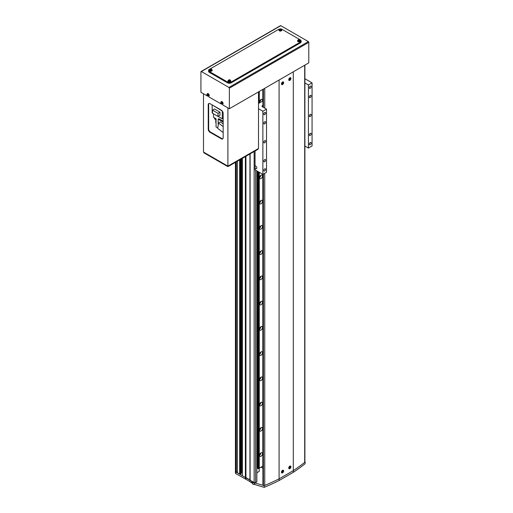 <?xml version="1.0" encoding="UTF-8"?>
<svg xmlns="http://www.w3.org/2000/svg" width="513" height="513" viewBox="0 0 513 513"><rect width="100%" height="100%" fill="white"/><g stroke="black" fill="none" stroke-linecap="round" stroke-linejoin="round"><path stroke-width="0.77" d="M256.866 472.749L259.232 471.383L259.232 468.202M242.38 158.299L242.38 475.75L254.134 482.534A1.032 0.596 0 0 0 255.589 482.534L256.866 481.797L256.866 170.887M304.895 461.815L305.107 462.053A206.104 118.997 180 0 1 293.301 470.645L279.091 478.853A206.104 118.997 180 0 1 264.208 485.67L254.679 482.848L250.126 480.219L250.126 153.829M305.107 462.053L305.107 463.739A206.104 118.997 180 0 1 293.301 472.332L279.091 480.534A206.104 118.997 180 0 1 264.208 487.35L254.679 484.529L254.499 483.246L251.582 481.566L251.582 482.739L250.126 481.899L249.94 479.905L249.94 153.932M250.126 481.899L249.94 479.905L245.932 477.59L245.932 156.247M249.94 481.585L245.932 479.27L245.932 477.59L245.387 477.481L245.387 156.561M241.104 473.012L241.924 472.537L241.924 158.562M241.924 472.537L242.38 472.8M237.372 161.191L237.372 472.858L240.379 474.172L241.104 473.749L241.104 159.036M240.379 474.172L240.379 159.453M239.648 474.172L239.648 159.876M245.932 479.27L235.73 473.595A1.032 0.596 180 0 1 235.429 473.172L235.429 471.485A1.032 0.596 0 0 0 235.73 471.909L236.281 472.223L236.281 161.819M236.281 472.223L237.372 471.594M262.906 468.247L261.053 467.176M264.695 159.633A1.289 0.744 120 0 0 263.855 160.768A1.289 0.744 120 0 0 264.054 161.8A1.289 0.744 120 0 0 264.695 161.736A1.289 0.744 120 0 0 265.542 160.601A1.289 0.744 120 0 0 265.343 159.569A1.289 0.744 120 0 0 264.695 159.633M264.695 121.773A1.289 0.744 120 0 0 263.855 122.908A1.289 0.744 120 0 0 264.054 123.941A1.289 0.744 120 0 0 264.695 123.877A1.289 0.744 120 0 0 265.542 122.742A1.289 0.744 120 0 0 265.343 121.709A1.289 0.744 120 0 0 264.695 121.773M310.243 95.476A1.289 0.744 120 0 0 309.397 96.611A1.289 0.744 120 0 0 309.596 97.643A1.289 0.744 120 0 0 310.243 97.579A1.289 0.744 120 0 0 311.083 96.444A1.289 0.744 120 0 0 310.884 95.412A1.289 0.744 120 0 0 310.243 95.476M310.243 133.342A1.289 0.744 120 0 0 309.397 134.477A1.289 0.744 120 0 0 309.596 135.509A1.289 0.744 120 0 0 310.243 135.445A1.289 0.744 120 0 0 311.083 134.31A1.289 0.744 120 0 0 310.884 133.277A1.289 0.744 120 0 0 310.243 133.342M264.695 168.892A1.289 0.744 120 0 0 263.855 170.027A1.289 0.744 120 0 0 264.054 171.06A1.289 0.744 120 0 0 264.695 170.996A1.289 0.744 120 0 0 265.542 169.861A1.289 0.744 120 0 0 265.343 168.828A1.289 0.744 120 0 0 264.695 168.892M310.243 142.595A1.289 0.744 120 0 0 309.397 143.73A1.289 0.744 120 0 0 309.596 144.762A1.289 0.744 120 0 0 310.243 144.698A1.289 0.744 120 0 0 311.083 143.563A1.289 0.744 120 0 0 310.884 142.531A1.289 0.744 120 0 0 310.243 142.595M310.243 86.222A1.289 0.744 120 0 0 309.397 87.357A1.289 0.744 120 0 0 309.596 88.39A1.289 0.744 120 0 0 310.243 88.326A1.289 0.744 120 0 0 311.083 87.191A1.289 0.744 120 0 0 310.884 86.158A1.289 0.744 120 0 0 310.243 86.222M264.695 112.514A1.289 0.744 120 0 0 263.855 113.649A1.289 0.744 120 0 0 264.054 114.681A1.289 0.744 120 0 0 264.695 114.617A1.289 0.744 120 0 0 265.542 113.482A1.289 0.744 120 0 0 265.343 112.45A1.289 0.744 120 0 0 264.695 112.514M255.044 167.834A1.545 0.891 -120 0 0 255.769 168.578A1.545 0.891 -120 0 0 256.545 168.649A1.545 0.891 -120 0 0 256.782 167.411A1.545 0.891 -120 0 0 255.769 166.052A1.545 0.891 -120 0 0 255.044 165.949L255.044 169.835L262.874 174.362L262.874 111.25L266.516 109.147L266.516 172.259L262.874 174.362M264.695 140.703A1.289 0.744 120 0 0 263.855 141.838A1.289 0.744 120 0 0 264.054 142.87A1.289 0.744 120 0 0 264.695 142.806A1.289 0.744 120 0 0 265.542 141.671A1.289 0.744 120 0 0 265.343 140.639A1.289 0.744 120 0 0 264.695 140.703M310.243 114.412A1.289 0.744 120 0 0 309.397 115.547A1.289 0.744 120 0 0 309.596 116.579A1.289 0.744 120 0 0 310.243 116.515A1.289 0.744 120 0 0 311.083 115.38A1.289 0.744 120 0 0 310.884 114.348A1.289 0.744 120 0 0 310.243 114.412M258.501 108.73L262.874 111.25M255.044 150.989L255.044 165.949M304.895 82.926L308.422 84.959L312.064 82.856L312.064 145.961L308.422 148.065L304.895 146.032M262.906 100.926L258.501 103.472M266.516 109.147L262.509 106.832A1.545 0.891 180 0 1 262.06 106.204A1.545 0.891 180 0 1 262.509 105.575L262.906 105.345M308.422 84.959L308.422 148.065M312.064 82.856L304.895 78.72M293.301 472.332L293.301 71.814L279.091 80.015L279.091 478.853L293.301 470.645A206.104 118.997 0 0 0 304.696 462.373A1.032 0.596 0 0 0 304.895 462.021L304.895 65.119M279.091 480.534L279.091 478.853A206.104 118.997 0 0 1 264.753 485.433L264.753 173.272M264.208 487.35L264.208 485.67M254.679 484.529L254.679 482.848M245.387 479.168L245.387 477.481L235.73 471.909L235.73 162.14M251.582 482.739L252.325 482.31M235.429 162.313L235.429 471.485A1.032 0.596 0 0 0 235.73 471.909L235.73 473.595M208.842 96.117L208.842 96.886L221.501 104.133M201.064 71.506L280.496 25.65A0.616 0.359 60 0 1 280.803 25.682L201.372 71.538A0.616 0.359 -120 0 0 200.936 71.788L200.936 92.321L207.656 96.136M308.345 41.585A0.616 0.359 60 0 1 308.781 42.342L229.356 88.198A0.616 0.359 -120 0 0 228.92 87.441L308.345 41.585L280.803 25.682M308.781 42.342L308.781 62.875L229.356 108.73L222.687 104.876L222.687 104.107M229.356 88.198L229.356 108.73M201.372 71.538L228.92 87.441M227.535 166.449L203.853 152.778L203.853 152.271L227.535 165.943L227.535 166.449L228.266 166.449L258.142 149.2L258.142 148.699L228.266 165.943L228.266 166.449M222.828 138.779A2.578 1.488 60 0 1 221.776 138.555L210.484 132.033A2.578 1.488 60 0 1 208.663 128.878L208.663 104.479A2.578 1.488 60 0 1 208.996 103.459M203.488 93.796L203.488 152.06L227.9 166.154L258.501 148.488L258.501 91.898M221.34 110.199L210.048 103.677A2.578 1.488 -120 0 0 208.759 103.555A2.578 1.488 -120 0 0 208.227 104.729L208.227 129.135A2.578 1.488 -120 0 0 210.048 132.29L221.34 138.811A2.578 1.488 -120 0 0 222.629 138.94A2.578 1.488 -120 0 0 223.161 137.76L223.161 113.354A2.578 1.488 -120 0 0 221.34 110.199M227.9 107.884L227.9 166.154M279.745 29.036A2.578 1.488 0 0 0 278.54 29.427L209.317 69.39A2.578 1.488 0 0 0 208.56 70.441A2.578 1.488 0 0 0 209.317 71.493L227.535 82.016A2.578 1.488 0 0 0 231.177 82.016L300.406 42.047A2.578 1.488 0 0 0 301.157 40.995A2.578 1.488 0 0 0 300.406 39.943L282.188 29.427A2.578 1.488 0 0 0 280.983 29.036M208.56 70.441L208.56 71.288A2.578 1.488 0 0 0 209.317 72.339L227.535 82.856A2.578 1.488 0 0 0 231.177 82.856L300.406 42.887A2.578 1.488 0 0 0 301.157 41.835L301.157 40.995M207.868 96.123A1.007 0.584 -120 0 0 208.259 95.271A1.007 0.584 -120 0 0 207.323 94.289A1.007 0.584 -120 0 0 206.938 95.142A1.007 0.584 -120 0 0 207.868 96.123M208.708 96.136A1.417 0.821 -120 0 0 208.887 96.098A1.417 0.821 -120 0 0 209.15 94.937A1.417 0.821 -120 0 0 207.47 93.648A1.417 0.821 -120 0 0 207.348 93.783M207.476 94.437L207.207 94.411A3.604 2.712 95.7 0 0 207.271 94.879L207.201 95.04A3.604 1.129 163.5 0 1 206.951 94.976A3.52 3.283 131.8 0 0 207.06 95.347A3.604 1.129 -16.5 0 0 207.31 95.412L207.489 95.604A3.604 2.712 95.7 0 0 207.675 96.002A3.52 1.892 -41.4 0 0 207.81 96.021A3.52 1.892 -41.4 0 0 207.945 96.027A3.604 2.712 -84.3 0 1 207.759 95.63L207.829 95.469A3.604 1.129 -16.5 0 0 208.201 95.463A3.52 1.468 -97.8 0 1 208.092 95.091A3.604 1.129 163.5 0 1 207.72 95.097L207.541 94.905A3.604 2.712 -84.3 0 1 207.476 94.437M207.271 94.879L207.791 94.642M208.002 95.354L207.489 95.604M207.31 95.412L208.073 95.315M208.297 95.174L207.829 95.469M207.739 94.758L207.201 95.04M207.06 95.347L207.707 95.117M221.712 104.12A1.007 0.584 -120 0 0 222.103 103.267A1.007 0.584 -120 0 0 221.167 102.279A1.007 0.584 -120 0 0 220.782 103.132A1.007 0.584 -120 0 0 221.712 104.12M222.552 104.133A1.417 0.821 -120 0 0 222.732 104.088A1.417 0.821 -120 0 0 222.995 102.933A1.417 0.821 -120 0 0 221.321 101.638A1.417 0.821 -120 0 0 221.193 101.773M221.321 102.433L221.052 102.408A3.604 2.712 95.7 0 0 221.122 102.869L221.045 103.036A3.604 1.129 163.5 0 1 220.795 102.972A3.52 3.283 131.8 0 0 220.904 103.344A3.604 1.129 -16.5 0 0 221.154 103.408L221.334 103.594A3.604 2.712 95.7 0 0 221.52 103.992A3.52 1.892 -41.4 0 0 221.654 104.011A3.52 1.892 -41.4 0 0 221.789 104.017A3.604 2.712 -84.3 0 1 221.603 103.626L221.674 103.459A3.604 1.129 -16.5 0 0 222.046 103.453A3.52 1.468 -97.8 0 1 221.937 103.087A3.604 1.129 163.5 0 1 221.565 103.087L221.385 102.901A3.604 2.712 -84.3 0 1 221.321 102.433M221.122 102.869L221.635 102.632M221.847 103.35L221.334 103.594M221.154 103.408L221.917 103.305M222.142 103.164L221.674 103.459M221.584 102.747L221.045 103.036M220.904 103.344L221.552 103.107M281.079 29.953A1.007 0.584 0 0 0 281.079 29.132A1.007 0.584 0 0 0 279.649 29.132A1.007 0.584 0 0 0 279.649 29.953A1.007 0.584 0 0 0 281.079 29.953M279.001 30.036A1.417 0.821 0 0 0 278.95 30.216A1.417 0.821 0 0 0 279.361 30.844A1.417 0.821 0 0 0 280.944 31.011A1.417 0.821 0 0 0 281.778 30.216A1.417 0.821 0 0 0 281.727 30.036M279.893 29.081A3.52 2.725 90.1 0 0 279.745 29.158A3.52 2.725 90.1 0 0 279.604 29.247A3.604 2.078 60 0 1 279.938 29.369L279.938 29.53A3.604 2.078 120 0 0 279.604 29.792A3.52 0.911 40.9 0 1 279.893 29.953A3.604 2.078 -60 0 1 280.226 29.696L280.502 29.696A3.604 2.078 60 0 1 280.835 29.953A3.52 0.911 -40.9 0 1 280.983 29.869A3.52 0.911 -40.9 0 1 281.124 29.792A3.604 2.078 -120 0 0 280.791 29.53L280.791 29.369A3.604 2.078 -60 0 1 281.124 29.247A3.52 2.725 -90.1 0 0 280.835 29.081A3.604 2.078 120 0 0 280.502 29.203L280.226 29.203A3.604 2.078 -120 0 0 279.893 29.081L280.162 29.741M279.938 29.369L279.976 29.972M280.265 29.805L280.226 29.203M280.791 29.53L280.752 30.081M280.752 29.972L280.791 29.369M280.502 29.203L280.464 29.805M280.835 29.081L280.617 29.716M279.976 30.081L279.938 29.53M299.663 40.681A1.007 0.584 0 0 0 299.663 39.86A1.007 0.584 0 0 0 298.233 39.86A1.007 0.584 0 0 0 298.233 40.681A1.007 0.584 0 0 0 299.663 40.681M297.585 40.764A1.417 0.821 0 0 0 297.534 40.944A1.417 0.821 0 0 0 297.944 41.572A1.417 0.821 0 0 0 299.528 41.739A1.417 0.821 0 0 0 300.361 40.944A1.417 0.821 0 0 0 300.31 40.764M298.476 39.809A3.52 2.725 90.1 0 0 298.329 39.886A3.52 2.725 90.1 0 0 298.188 39.976A3.604 2.078 60 0 1 298.521 40.097L298.521 40.258A3.604 2.078 120 0 0 298.188 40.514A3.52 0.911 40.9 0 1 298.476 40.681A3.604 2.078 -60 0 1 298.81 40.424L299.085 40.424A3.604 2.078 60 0 1 299.419 40.681A3.52 0.911 -40.9 0 1 299.566 40.598A3.52 0.911 -40.9 0 1 299.707 40.514A3.604 2.078 -120 0 0 299.374 40.258L299.374 40.097A3.604 2.078 -60 0 1 299.707 39.976A3.52 2.725 -90.1 0 0 299.419 39.809A3.604 2.078 120 0 0 299.085 39.931L298.81 39.931A3.604 2.078 -120 0 0 298.476 39.809L298.739 40.469M298.521 40.097L298.56 40.7M298.848 40.533L298.81 39.931M299.374 40.258L299.329 40.809M299.329 40.7L299.374 40.097M299.085 39.931L299.041 40.533M299.419 39.809L299.201 40.444M298.56 40.809L298.521 40.258M211.491 70.134A1.007 0.584 0 0 0 211.491 69.306A1.007 0.584 0 0 0 210.061 69.306A1.007 0.584 0 0 0 210.061 70.134A1.007 0.584 0 0 0 211.491 70.134M209.413 70.217A1.417 0.821 0 0 0 209.362 70.39A1.417 0.821 0 0 0 209.772 71.025A1.417 0.821 0 0 0 211.356 71.192A1.417 0.821 0 0 0 212.19 70.39A1.417 0.821 0 0 0 212.138 70.217M210.304 69.255A3.52 2.725 90.1 0 0 210.157 69.332A3.52 2.725 90.1 0 0 210.016 69.422A3.604 2.078 60 0 1 210.349 69.544L210.349 69.704A3.604 2.078 120 0 0 210.016 69.967A3.52 0.911 40.9 0 1 210.304 70.134A3.604 2.078 -60 0 1 210.638 69.871L210.914 69.871A3.604 2.078 60 0 1 211.247 70.134A3.52 0.911 -40.9 0 1 211.394 70.044A3.52 0.911 -40.9 0 1 211.536 69.967A3.604 2.078 -120 0 0 211.202 69.704L211.202 69.544A3.604 2.078 -60 0 1 211.536 69.422A3.52 2.725 -90.1 0 0 211.247 69.255A3.604 2.078 120 0 0 210.914 69.377L210.638 69.377A3.604 2.078 -120 0 0 210.304 69.255L210.567 69.922M210.349 69.544L210.388 70.146M210.676 69.98L210.638 69.377M211.202 69.704L211.157 70.262M211.157 70.146L211.202 69.544M210.914 69.377L210.869 69.98M211.247 69.255L211.029 69.89M210.388 70.262L210.349 69.704M230.068 80.862A1.007 0.584 0 0 0 230.068 80.034A1.007 0.584 0 0 0 228.644 80.034A1.007 0.584 0 0 0 228.644 80.862A1.007 0.584 0 0 0 230.068 80.862M227.996 80.945A1.417 0.821 0 0 0 227.945 81.118A1.417 0.821 0 0 0 228.356 81.753A1.417 0.821 0 0 0 229.939 81.92A1.417 0.821 0 0 0 230.773 81.118A1.417 0.821 0 0 0 230.715 80.945M228.881 79.983A3.52 2.725 90.1 0 0 228.74 80.06A3.52 2.725 90.1 0 0 228.593 80.15A3.604 2.078 60 0 1 228.933 80.272L228.933 80.432A3.604 2.078 120 0 0 228.593 80.695A3.52 0.911 40.9 0 1 228.881 80.862A3.604 2.078 -60 0 1 229.221 80.599L229.491 80.599A3.604 2.078 60 0 1 229.83 80.862A3.52 0.911 -40.9 0 1 229.971 80.772A3.52 0.911 -40.9 0 1 230.119 80.695A3.604 2.078 -120 0 0 229.779 80.432L229.779 80.272A3.604 2.078 -60 0 1 230.119 80.15A3.52 2.725 -90.1 0 0 229.83 79.983A3.604 2.078 120 0 0 229.491 80.105L229.221 80.105A3.604 2.078 -120 0 0 228.881 79.983L229.151 80.65M228.933 80.272L228.971 80.874M229.26 80.708L229.221 80.105M229.779 80.432L229.741 80.99M229.741 80.874L229.779 80.272M229.491 80.105L229.452 80.708M229.83 79.983L229.606 80.618M228.971 80.99L228.933 80.432M218.172 128.744L219.711 129.917M213.485 113.841L213.485 117.278L216.056 118.759L216.056 126.968L217.769 127.955M215.87 119.401L216.056 123.813M215.774 119.401L215.774 122.716A2.475 1.43 180 0 1 215.87 122.863M223.161 123.896L220.507 121.876L218.506 123.037L217.704 128.391L223.161 132.54M218.172 125.268L218.172 119.144L223.161 122.023M223.161 121.183L218.897 118.721L218.172 119.144M218.506 123.037L223.161 126.576M212.453 105.069L222.302 111.077M222.289 111.084L222.289 118.804L223.161 118.298M212.158 105.236L212.158 112.956L212.504 113.155M218.108 116.393L222.289 118.804M219.974 112.18L214.472 109L212.504 110.141L212.504 113.27L218.006 116.451L219.974 115.31L219.974 112.18L218.006 113.315L218.006 116.451M212.504 110.141L218.006 113.315M214.447 117.83A1.52 0.879 0 0 0 215.781 118.599M214.511 118.009L214.511 118.574A1.443 0.834 0 0 0 216.056 119.401M289.839 80.329A1.545 0.891 120 0 0 290.845 78.97A1.545 0.891 120 0 0 290.608 77.732A1.545 0.891 120 0 0 289.839 77.809A1.545 0.891 120 0 0 288.825 79.169A1.545 0.891 120 0 0 289.063 80.406A1.545 0.891 120 0 0 289.839 80.329M282.548 84.536A1.545 0.891 120 0 0 283.561 83.177A1.545 0.891 120 0 0 283.323 81.939A1.545 0.891 120 0 0 282.548 82.016A1.545 0.891 120 0 0 281.541 83.375A1.545 0.891 120 0 0 281.778 84.613A1.545 0.891 120 0 0 282.548 84.536M289.839 468.651A1.545 0.891 120 0 0 290.845 467.285A1.545 0.891 120 0 0 290.608 466.048A1.545 0.891 120 0 0 289.839 466.125A1.545 0.891 120 0 0 288.825 467.484A1.545 0.891 120 0 0 289.063 468.728A1.545 0.891 120 0 0 289.839 468.651M282.548 472.858A1.545 0.891 120 0 0 283.561 471.492A1.545 0.891 120 0 0 283.323 470.254A1.545 0.891 120 0 0 282.548 470.331A1.545 0.891 120 0 0 281.541 471.691A1.545 0.891 120 0 0 281.778 472.935A1.545 0.891 120 0 0 282.548 472.858M262.906 174.343L262.906 484.952L263.419 485.369A1.032 0.596 0 0 0 264.753 485.433M259.79 102.728A2.058 1.193 -60 0 1 261.053 99.471A2.058 1.193 -60 0 1 262.085 99.368A2.058 1.193 -60 0 1 262.316 101.266M260.899 99.573A2.058 1.193 -60 0 1 259.604 101.818M260.283 100.17A1.289 0.744 -60 0 1 259.815 100.984M261.053 175.202A2.058 1.193 -60 0 1 262.085 175.1A2.058 1.193 -60 0 1 262.399 176.754A2.058 1.193 -60 0 1 261.053 178.569A2.058 1.193 -60 0 1 260.027 178.671A2.058 1.193 -60 0 1 259.706 177.017A2.058 1.193 -60 0 1 261.053 175.202M260.899 175.299A2.058 1.193 -60 0 1 259.604 177.543M260.283 175.901A1.289 0.744 -60 0 1 259.815 176.709M261.053 200.442A2.058 1.193 -60 0 1 262.085 200.339A2.058 1.193 -60 0 1 262.399 201.994A2.058 1.193 -60 0 1 261.053 203.808A2.058 1.193 -60 0 1 260.027 203.911A2.058 1.193 -60 0 1 259.706 202.263A2.058 1.193 -60 0 1 261.053 200.442M260.899 200.545A2.058 1.193 -60 0 1 259.604 202.789M260.283 201.141A1.289 0.744 -60 0 1 259.815 201.955M261.053 225.688A2.058 1.193 -60 0 1 262.085 225.585A2.058 1.193 -60 0 1 262.399 227.233A2.058 1.193 -60 0 1 261.053 229.054A2.058 1.193 -60 0 1 260.027 229.157A2.058 1.193 -60 0 1 259.706 227.503A2.058 1.193 -60 0 1 261.053 225.688M260.899 225.784A2.058 1.193 -60 0 1 259.604 228.029M260.283 226.38A1.289 0.744 -60 0 1 259.815 227.195M261.053 250.928A2.058 1.193 -60 0 1 262.085 250.825A2.058 1.193 -60 0 1 262.399 252.479A2.058 1.193 -60 0 1 261.053 254.294A2.058 1.193 -60 0 1 260.027 254.397A2.058 1.193 -60 0 1 259.706 252.749A2.058 1.193 -60 0 1 261.053 250.928M260.899 251.03A2.058 1.193 -60 0 1 259.604 253.275M260.283 251.626A1.289 0.744 -60 0 1 259.815 252.441M261.053 276.174A2.058 1.193 -60 0 1 262.085 276.071A2.058 1.193 -60 0 1 262.399 277.719A2.058 1.193 -60 0 1 261.053 279.54A2.058 1.193 -60 0 1 260.027 279.643A2.058 1.193 -60 0 1 259.706 277.988A2.058 1.193 -60 0 1 261.053 276.174M260.899 276.27A2.058 1.193 -60 0 1 259.604 278.514M260.283 276.866A1.289 0.744 -60 0 1 259.815 277.68M261.053 301.413A2.058 1.193 -60 0 1 262.085 301.311A2.058 1.193 -60 0 1 262.399 302.965A2.058 1.193 -60 0 1 261.053 304.78A2.058 1.193 -60 0 1 260.027 304.882A2.058 1.193 -60 0 1 259.706 303.234A2.058 1.193 -60 0 1 261.053 301.413M260.899 301.516A2.058 1.193 -60 0 1 259.604 303.76M260.283 302.112A1.289 0.744 -60 0 1 259.815 302.926M261.053 326.659A2.058 1.193 -60 0 1 262.085 326.557A2.058 1.193 -60 0 1 262.399 328.205A2.058 1.193 -60 0 1 261.053 330.026A2.058 1.193 -60 0 1 260.027 330.128A2.058 1.193 -60 0 1 259.706 328.474A2.058 1.193 -60 0 1 261.053 326.659M260.899 326.755A2.058 1.193 -60 0 1 259.604 329M260.283 327.352A1.289 0.744 -60 0 1 259.815 328.166M261.053 351.899A2.058 1.193 -60 0 1 262.085 351.796A2.058 1.193 -60 0 1 262.399 353.451A2.058 1.193 -60 0 1 261.053 355.265A2.058 1.193 -60 0 1 260.027 355.368A2.058 1.193 -60 0 1 259.706 353.72A2.058 1.193 -60 0 1 261.053 351.899M260.899 352.001A2.058 1.193 -60 0 1 259.604 354.246M260.283 352.598A1.289 0.744 -60 0 1 259.815 353.412M261.053 377.145A2.058 1.193 -60 0 1 262.085 377.042A2.058 1.193 -60 0 1 262.399 378.69A2.058 1.193 -60 0 1 261.053 380.511A2.058 1.193 -60 0 1 260.027 380.614A2.058 1.193 -60 0 1 259.706 378.96A2.058 1.193 -60 0 1 261.053 377.145M260.899 377.241A2.058 1.193 -60 0 1 259.604 379.485M260.283 377.837A1.289 0.744 -60 0 1 259.815 378.652M261.053 402.384A2.058 1.193 -60 0 1 262.085 402.282A2.058 1.193 -60 0 1 262.399 403.936A2.058 1.193 -60 0 1 261.053 405.751A2.058 1.193 -60 0 1 260.027 405.854A2.058 1.193 -60 0 1 259.706 404.206A2.058 1.193 -60 0 1 261.053 402.384M260.899 402.487A2.058 1.193 -60 0 1 259.604 404.731M260.283 403.083A1.289 0.744 -60 0 1 259.815 403.898M261.053 427.63A2.058 1.193 -60 0 1 262.085 427.528A2.058 1.193 -60 0 1 262.399 429.176A2.058 1.193 -60 0 1 261.053 430.997A2.058 1.193 -60 0 1 260.027 431.1A2.058 1.193 -60 0 1 259.706 429.445A2.058 1.193 -60 0 1 261.053 427.63M260.899 427.727A2.058 1.193 -60 0 1 259.604 429.971M260.283 428.323A1.289 0.744 -60 0 1 259.815 429.137M261.053 452.87A2.058 1.193 -60 0 1 262.085 452.767A2.058 1.193 -60 0 1 262.399 454.422A2.058 1.193 -60 0 1 261.053 456.237A2.058 1.193 -60 0 1 260.027 456.339A2.058 1.193 -60 0 1 259.706 454.691A2.058 1.193 -60 0 1 261.053 452.87M260.899 452.973A2.058 1.193 -60 0 1 259.604 455.211M260.283 453.569A1.289 0.744 -60 0 1 259.815 454.383M257.725 468.113A0.75 0.43 0 0 0 257.552 467.952A0.75 0.43 0 0 0 257.545 467.952L257.545 171.278M257.545 467.952L256.866 466.939M259.289 172.291L259.289 468.196A0.75 0.43 0 0 0 258.623 468.581L258.623 171.906M259.289 91.449L259.289 103.017A0.75 0.43 -0 0 0 258.623 103.402L258.623 91.827M259.289 468.196L262.816 466.157L262.816 174.33M262.906 100.817A0.75 0.43 -0 0 0 262.816 100.978L262.816 89.409M258.488 171.823L258.488 468.658L258.161 468.658L257.725 468.407L257.725 171.387M258.161 468.658L258.161 171.637M289.024 79.419A1.007 0.584 120 0 0 289.736 79.836A1.007 0.584 120 0 0 290.448 78.598A1.007 0.584 120 0 0 289.736 78.188A1.007 0.584 120 0 0 289.024 79.419M290.371 78.835A3.52 2.725 -149.9 0 0 290.377 78.669A3.52 2.725 -149.9 0 0 290.371 78.502A3.604 2.078 180 0 1 290.101 78.726L289.96 78.649A3.604 2.078 -120 0 0 289.903 78.226A3.52 0.911 160.9 0 1 289.614 78.393A3.604 2.078 60 0 1 289.672 78.816L289.537 79.053A3.604 2.078 180 0 1 289.14 79.214A3.52 0.911 79.1 0 1 289.146 79.38A3.52 0.911 79.1 0 1 289.14 79.547A3.604 2.078 0 0 0 289.537 79.387L289.672 79.464A3.604 2.078 60 0 1 289.614 79.816A3.52 2.725 29.9 0 0 289.903 79.65A3.604 2.078 -120 0 0 289.96 79.297L290.101 79.06A3.604 2.078 0 0 0 290.371 78.835L289.665 78.733M290.101 78.726L289.556 78.463M289.556 78.797L290.101 79.06M289.537 79.387L289.075 79.073M289.172 79.13L289.672 79.464M289.96 79.297L289.46 78.964M289.903 79.65L289.46 79.143M289.46 78.406L289.96 78.649M281.733 83.632A1.007 0.584 120 0 0 282.451 84.042A1.007 0.584 120 0 0 283.163 82.805A1.007 0.584 120 0 0 282.451 82.394A1.007 0.584 120 0 0 281.733 83.632M283.086 83.042A3.52 2.725 -149.9 0 0 283.093 82.875A3.52 2.725 -149.9 0 0 283.086 82.708A3.604 2.078 180 0 1 282.81 82.933L282.676 82.856A3.604 2.078 -120 0 0 282.618 82.433A3.52 0.911 160.9 0 1 282.33 82.599A3.604 2.078 60 0 1 282.387 83.023L282.253 83.26A3.604 2.078 180 0 1 281.855 83.42A3.52 0.911 79.1 0 1 281.855 83.587A3.52 0.911 79.1 0 1 281.855 83.754A3.604 2.078 0 0 0 282.253 83.593L282.387 83.67A3.604 2.078 60 0 1 282.33 84.023A3.52 2.725 29.9 0 0 282.618 83.856A3.604 2.078 -120 0 0 282.676 83.504L282.81 83.266A3.604 2.078 0 0 0 283.086 83.042L282.381 82.939M282.81 82.933L282.272 82.67M282.272 83.003L282.81 83.266M282.253 83.593L281.791 83.279M281.887 83.337L282.387 83.67M282.676 83.504L282.176 83.17M282.618 83.856L282.176 83.35M282.176 82.612L282.676 82.856M281.733 471.947A1.007 0.584 120 0 0 282.451 472.358A1.007 0.584 120 0 0 283.163 471.12A1.007 0.584 120 0 0 282.451 470.71A1.007 0.584 120 0 0 281.733 471.947M283.086 471.357A3.52 2.725 -149.9 0 0 283.093 471.19A3.52 2.725 -149.9 0 0 283.086 471.024A3.604 2.078 180 0 1 282.81 471.255L282.676 471.171A3.604 2.078 -120 0 0 282.618 470.754A3.52 0.911 160.9 0 1 282.33 470.921A3.604 2.078 60 0 1 282.387 471.338L282.253 471.575A3.604 2.078 180 0 1 281.855 471.736A3.52 0.911 79.1 0 1 281.855 471.909A3.52 0.911 79.1 0 1 281.855 472.069A3.604 2.078 0 0 0 282.253 471.909L282.387 471.992A3.604 2.078 60 0 1 282.33 472.345A3.52 2.725 29.9 0 0 282.618 472.178A3.604 2.078 -120 0 0 282.676 471.825L282.81 471.588A3.604 2.078 0 0 0 283.086 471.357L282.381 471.261M282.81 471.255L282.272 470.985M282.272 471.319L282.81 471.588M282.253 471.909L281.791 471.601M281.887 471.652L282.387 471.992M282.676 471.825L282.176 471.485M282.618 472.178L282.176 471.665M282.176 470.934L282.676 471.171M289.024 467.741A1.007 0.584 120 0 0 289.736 468.151A1.007 0.584 120 0 0 290.448 466.913A1.007 0.584 120 0 0 289.736 466.503A1.007 0.584 120 0 0 289.024 467.741M290.371 467.151A3.52 2.725 -149.9 0 0 290.377 466.984A3.52 2.725 -149.9 0 0 290.371 466.817A3.604 2.078 180 0 1 290.101 467.048L289.96 466.965A3.604 2.078 -120 0 0 289.903 466.548A3.52 0.911 160.9 0 1 289.614 466.715A3.604 2.078 60 0 1 289.672 467.131L289.537 467.369A3.604 2.078 180 0 1 289.14 467.529A3.52 0.911 79.1 0 1 289.146 467.702A3.52 0.911 79.1 0 1 289.14 467.862A3.604 2.078 0 0 0 289.537 467.702L289.672 467.785A3.604 2.078 60 0 1 289.614 468.138A3.52 2.725 29.9 0 0 289.903 467.971A3.604 2.078 -120 0 0 289.96 467.619L290.101 467.381A3.604 2.078 0 0 0 290.371 467.151L289.665 467.048M290.101 467.048L289.556 466.779M289.556 467.112L290.101 467.381M289.537 467.702L289.075 467.394M289.172 467.446L289.672 467.785M289.96 467.619L289.46 467.279M289.903 467.971L289.46 467.458M289.46 466.721L289.96 466.965M255.589 482.534L255.589 170.156M254.134 482.534L254.134 151.515M262.509 105.575L262.509 106.839M221.776 138.555L221.34 138.811M210.484 132.033L210.048 132.29M208.663 128.878L208.227 129.135M208.663 104.479L208.227 104.729M209.317 71.493L209.317 72.339M227.535 82.016L227.535 82.856M231.177 82.016L231.177 82.856M300.406 42.047L300.406 42.887M207.188 93.853L206.886 95.097L208.56 96.239A1.379 0.795 -120 0 0 208.817 95.117A1.379 0.795 -120 0 0 207.188 93.853L207.47 93.648M221.032 101.85L220.731 103.087L222.405 104.235A1.379 0.795 -120 0 0 222.661 103.107A1.379 0.795 -120 0 0 221.032 101.85L221.321 101.638M279.393 30.472A1.379 0.795 0 0 0 280.932 30.633A1.379 0.795 0 0 0 281.74 29.863L281.233 29.145C280.649 28.568 279.899 28.805 278.989 29.863A1.379 0.795 0 0 0 279.393 30.472M297.97 41.2A1.379 0.795 0 0 0 299.515 41.361A1.379 0.795 0 0 0 300.323 40.591L299.816 39.873C299.226 39.296 298.483 39.533 297.572 40.591A1.379 0.795 0 0 0 297.97 41.2M209.798 70.653A1.379 0.795 0 0 0 211.343 70.813A1.379 0.795 0 0 0 212.151 70.037L211.645 69.326C211.055 68.748 210.311 68.986 209.4 70.037A1.379 0.795 0 0 0 209.798 70.653M228.381 81.381A1.379 0.795 0 0 0 229.92 81.541A1.379 0.795 0 0 0 230.735 80.765L230.228 80.054C229.638 79.477 228.888 79.714 227.977 80.765A1.379 0.795 0 0 0 228.381 81.381M264.753 108.134L264.753 88.294M263.419 485.369L263.419 174.042M263.419 107.358L263.419 89.063M263.06 485.163L263.06 174.253M263.06 107.153L263.06 89.268M304.696 462.373L304.696 65.228M257.141 467.087L257.141 171.047M253.877 482.887A1.802 1.039 180 0 1 252.858 482.592A1.802 1.039 180 0 1 252.345 482.008L252.325 483.374L252.877 484.157L254.512 484.432A1.699 0.981 180 0 1 252.928 484.15M252.325 483.374A1.802 1.039 0 0 0 252.858 484.112A1.802 1.039 0 0 0 254.499 484.394M252.537 482.117A1.699 0.981 0 0 0 252.928 482.47A1.699 0.981 0 0 0 253.537 482.695M208.56 96.239L208.887 96.098M222.405 104.235L222.732 104.088M281.74 29.863L281.778 30.216M278.989 29.863L278.95 30.216M300.323 40.591L300.361 40.944M297.572 40.591L297.534 40.944M212.151 70.037L212.19 70.39M209.4 70.037L209.362 70.39M230.735 80.765L230.773 81.118M227.977 80.765L227.945 81.118M262.906 107.063L262.906 89.358M288.774 80.041L289.646 79.964C290.435 79.739 290.608 78.976 290.146 77.662M281.483 84.247L282.355 84.17C283.15 83.946 283.317 83.183 282.862 81.868M281.483 472.569L282.355 472.486C283.15 472.268 283.317 471.498 282.862 470.184M288.774 468.363L289.646 468.279C290.435 468.061 290.608 467.292 290.146 465.977"/></g></svg>
